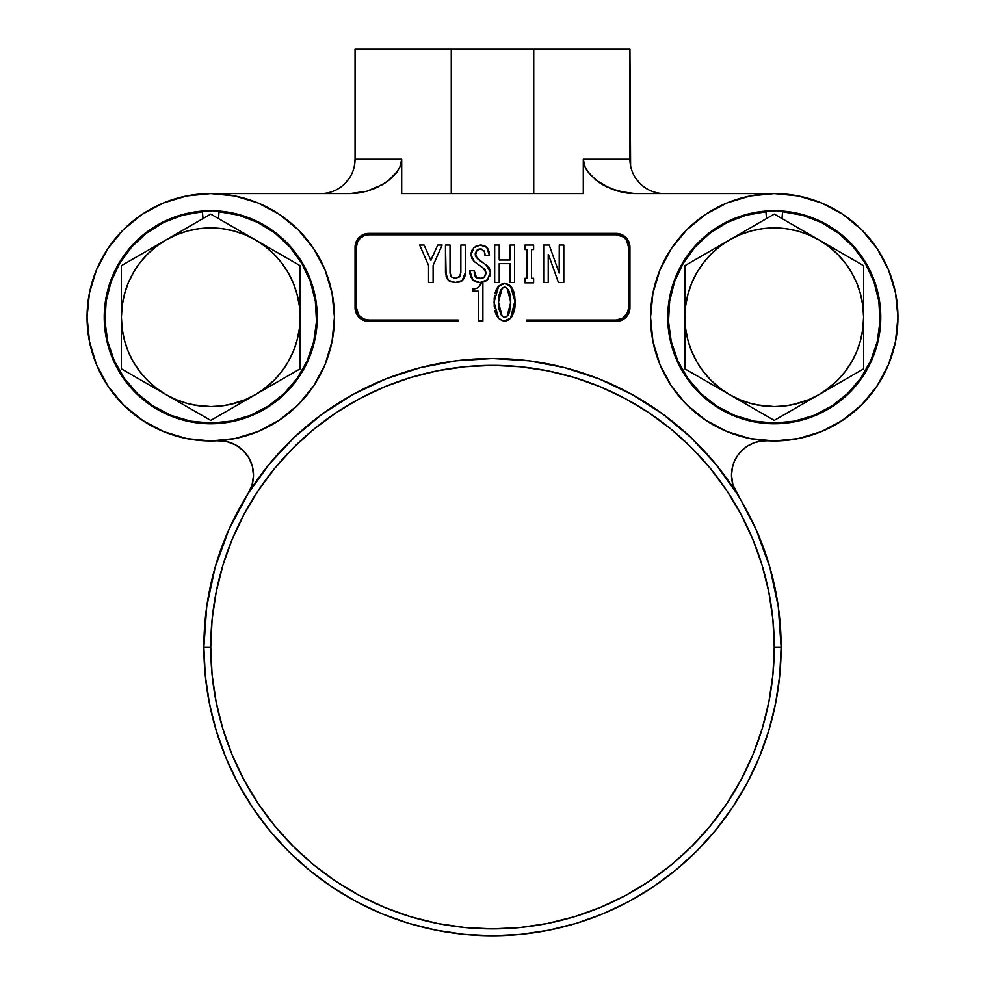 <?xml version="1.0" encoding="UTF-8"?>
<svg xmlns="http://www.w3.org/2000/svg" width="985" height="985" viewBox="0 0 985 985"><rect width="100%" height="100%" fill="white"/><g stroke="black" fill="none" stroke-linecap="round" stroke-linejoin="round"><path stroke-width="1.48" d="M772.375 423.759A106.515 106.515 0 0 1 667.756 315.372A106.515 106.515 0 0 1 776.143 210.765A106.515 106.515 0 0 1 880.762 319.14A106.515 106.515 0 0 1 772.375 423.759L751.629 421.346L731.757 414.931L713.522 404.761L697.614 391.242L684.661 374.866L675.144 356.274L669.431 336.193L667.756 315.372L670.169 294.638L676.584 274.766L686.754 256.531L700.286 240.623L716.649 227.658L735.241 218.141L755.323 212.44L776.143 210.765L796.877 213.179L816.75 219.593L834.997 229.751L850.892 243.283L863.857 259.658L873.375 278.25L879.076 298.332L880.762 319.14L878.337 339.887L871.934 359.759L861.764 377.994L848.233 393.901L831.857 406.867L813.265 416.372L793.184 422.085L772.375 423.759M317.244 318.832L314.892 339.579L308.539 359.476L298.43 377.748L284.948 393.68L268.609 406.694L250.042 416.261L229.985 422.023L209.165 423.772L188.418 421.42L168.533 415.054L150.262 404.946L134.317 391.464L121.315 375.125L111.748 356.57L105.974 336.501L104.238 315.692L106.589 294.946L112.943 275.049L123.063 256.777L136.546 240.832L152.884 227.83L171.439 218.264L191.509 212.501L212.317 210.753L233.063 213.105L252.96 219.47L271.22 229.579L287.164 243.061L300.179 259.4L309.746 277.955L315.508 298.024L317.244 318.832A106.515 106.515 0 0 1 209.165 423.772A106.515 106.515 0 0 1 104.238 315.692A106.515 106.515 0 0 1 212.317 210.753A106.515 106.515 0 0 1 317.244 318.832L316.136 332.721M217.537 440.775A34.364 34.364 0 0 1 248.22 493.399L229.111 529.105L215.186 567.126L206.715 606.723L203.87 647.12L210.741 647.12A281.759 281.759 0 0 1 492.5 365.361A281.759 281.759 0 0 1 774.259 647.12L781.13 647.12A288.63 288.63 0 0 0 492.5 358.491A288.63 288.63 0 0 0 203.87 647.12A288.63 288.63 0 0 1 492.5 358.491A288.63 288.63 0 0 1 781.13 647.12L778.285 606.723L781.13 647.12A288.63 288.63 0 0 1 492.5 935.75A288.63 288.63 0 0 1 203.87 647.12L205.262 675.414L209.423 703.425L216.306 730.907L209.423 703.425M863.845 231.968L877.081 248.503L861.727 229.788L842.975 214.41L821.588 202.984L798.392 195.941L774.259 193.565L750.127 195.941L726.918 202.984L705.531 214.41L686.791 229.788L671.401 248.54L659.975 269.927L652.932 293.124L650.556 317.256A123.704 123.704 0 0 1 774.259 193.565A123.704 123.704 0 0 1 897.951 317.256A123.704 123.704 0 0 1 774.259 440.96A123.704 123.704 0 0 1 650.556 317.256L652.932 341.389L659.975 364.598L671.401 385.985L685.659 403.579L693.354 410.844L686.791 404.724L705.531 420.115L726.918 431.541L750.127 438.584L774.259 440.96L798.392 438.584L821.588 431.541L842.975 420.115L861.727 404.724L877.106 385.985L888.532 364.598L895.574 341.389L897.951 317.256L895.574 293.124A123.704 123.704 0 0 1 895.587 293.161M109.618 246.028L123.273 229.788L107.894 248.54L96.468 269.927L89.426 293.124L87.049 317.256A123.704 123.704 0 0 1 210.741 193.565A123.704 123.704 0 0 1 334.444 317.256A123.704 123.704 0 0 1 210.741 440.96A123.704 123.704 0 0 1 87.049 317.256L89.586 342.201M732.889 484.743L736.78 493.399A34.364 34.364 0 0 1 767.463 440.775M210.741 647.12L212.095 674.737L216.158 702.096L222.881 728.912L232.189 754.941L244.009 779.935L258.23 803.662L274.704 825.861L293.271 846.349L313.759 864.916L335.959 881.39L359.685 895.611L384.679 907.431L410.708 916.739L437.537 923.462L464.883 927.525L492.5 928.88L520.117 927.525L547.463 923.462L574.292 916.739L600.321 907.431L625.315 895.611L649.041 881.39L671.241 864.916L691.729 846.349L710.296 825.861L726.77 803.662L740.991 779.935L752.811 754.941L762.119 728.912L768.842 702.096L772.905 674.737L774.259 647.12L772.905 619.503L768.842 592.157L762.119 565.328L752.811 539.3L740.991 514.305L726.77 490.592L710.296 468.38L691.729 447.892L671.241 429.325L649.041 412.85L625.315 398.629L600.321 386.81L574.292 377.501L547.463 370.779L520.117 366.728L492.5 365.361L464.883 366.728L437.537 370.779L410.708 377.501L384.679 386.81L359.685 398.629L335.959 412.85L313.759 429.325L293.271 447.892L274.704 468.38L258.23 490.592L244.009 514.305L232.189 539.3L222.881 565.328L216.158 592.157L212.095 619.503L210.741 647.12L203.87 647.12A288.63 288.63 0 0 0 492.5 935.75A288.63 288.63 0 0 0 781.13 647.12L774.259 647.12A281.759 281.759 0 0 1 492.5 928.88A281.759 281.759 0 0 1 210.741 647.12M253.49 475.361L252.542 467.075M251.926 464.834L249.488 458.985M248.22 456.794L242.778 450.17L236.154 445.245M234.024 444.137L228.114 441.933M225.7 441.366L217.316 440.787L226.636 441.563L235.403 444.838L242.963 450.342L248.762 457.693L252.357 466.336L253.49 475.62L252.074 484.866L248.22 493.399L269.496 463.886L294.318 437.291L322.292 414.02L352.975 394.456L385.861 378.917L420.46 367.627L385.861 378.917M214.102 440.911L200.866 440.566L214.102 440.911M96.789 365.373L91.408 349.81L96.789 365.373M354.403 165.911L355.056 159.201A34.364 34.364 0 0 1 320.704 193.565A34.364 34.364 0 0 0 355.056 159.201L401.708 159.201L399.824 167.388L401.215 163.399L399.824 167.388L395.157 174.382L389.038 180.12L382.057 184.811L385.615 182.607L374.571 188.504L378.745 186.596M831.562 426.887L819.261 432.477L831.562 426.887M808.513 436.121L795.498 439.125L808.513 436.121M759.3 441.366L758.364 441.563M749.597 444.838L748.846 445.245M736.78 456.794L736.251 457.68M736.238 457.693L735.512 458.985M733.074 464.834L732.458 467.075M731.51 475.361L732.138 481.64M775.577 703.425L768.694 730.907L759.152 757.576L747.049 783.186L732.483 807.478L715.615 830.22L696.592 851.212L715.615 830.22L732.483 807.478L747.049 783.186L759.152 757.576L768.694 730.907L775.577 703.425L779.738 675.414L781.13 647.12M675.599 870.235L652.858 887.103L628.553 901.669L652.858 887.103L675.599 870.235L696.592 851.212M548.805 930.209L520.794 934.359L548.805 930.209L576.287 923.327L602.955 913.784L628.553 901.669M288.408 851.212L269.385 830.22L252.517 807.478L269.385 830.22L288.408 851.212L309.401 870.235L332.142 887.103L356.447 901.669L382.045 913.784L408.713 923.327L436.195 930.209L464.206 934.359L492.5 935.75L520.794 934.359M237.951 783.186L225.848 757.576L216.306 730.907L225.848 757.576L237.951 783.186L252.517 807.478M252.111 484.743L252.862 481.69M736.768 493.362A34.364 34.364 0 0 1 732.865 484.657M778.285 606.723L769.814 567.126L755.889 529.105L732.852 484.62A34.364 34.364 0 0 1 731.51 475.139M133 413.466A123.704 123.704 0 0 0 168.066 433.363M652.858 340.995L654.619 348.69L652.858 340.995M659.667 363.859L663.595 372.539L659.667 363.859M676.67 393.286L671.425 386.021M662.708 414.02L632.025 394.456L662.708 414.02L690.682 437.291L715.504 463.886L736.78 493.399M564.54 367.627L528.81 360.793L564.54 367.627L599.139 378.917L632.025 394.456M308.33 393.286L314.264 384.975L308.33 393.286L313.599 385.985L325.025 364.598L332.068 341.389L334.444 317.256L332.068 293.124L325.025 269.927L313.599 248.54L298.209 229.788L279.469 214.41L298.209 229.788M330.381 348.69L332.142 340.995L330.381 348.69M366.617 191.25L350.032 193.565L366.642 191.238L359.18 192.851M388.484 180.55L397.743 171.045L395.17 174.37L399.824 167.388M589.83 174.37L599.372 182.594L589.83 174.37L585.176 167.388L587.257 171.045L595.962 180.12L587.257 171.045L585.176 167.388L583.292 159.201L585.176 167.388L583.292 159.201L583.292 193.565L583.292 159.201L629.944 159.201L629.944 49.25L355.056 49.25L355.056 159.201L401.708 159.201L401.215 163.387M604.125 185.475L618.358 191.238L611.87 189.083M620.525 191.804L626.595 192.962L610.441 188.504L595.974 180.132M634.857 193.565L618.383 191.25L606.649 186.781L599.385 182.607M503.076 320.827L498.644 318.315L494.039 302.161L498.644 286.216L501.353 284.259L496.736 288.753L498.644 286.216L504.603 283.52L510.562 286.216L509.282 285.108L510.562 286.216L515.18 302.161L515.13 300.043L510.562 318.315L503.766 320.938L506.13 320.827M624.921 236.548L627.63 239.527L629.674 244.489A13.741 13.741 0 0 0 618.875 233.691L368.796 233.42L616.204 233.42A13.741 13.741 0 0 1 629.944 247.161L629.944 307.64A13.741 13.741 0 0 1 616.204 321.381L618.875 321.122A13.741 13.741 0 0 0 629.674 310.324L629.944 247.161M884.025 374.3L876.404 387.019L870.087 395.49L860.533 405.906L841.227 421.26M601.712 184.084L602.918 184.798M630.634 193.405L626.595 192.962M358.417 192.962L354.366 193.405M367.257 191.078L369.523 190.376M299.341 403.579L291.646 410.844L299.341 403.579M143.773 421.26L124.467 405.906L114.913 395.49L108.596 387.019L100.975 374.3M821.539 202.959A123.704 123.704 0 0 1 877.118 248.565M897.951 317.195A123.704 123.704 0 0 1 897.951 317.256L895.414 342.201M732.852 484.62L731.51 475.102L732.471 467.038M770.898 440.911L784.134 440.566M888.211 365.373L893.592 349.81M640.004 183.505L635.731 178.297M630.597 165.911L629.944 49.25L355.056 49.25L355.056 159.201M349.269 178.297L344.996 183.505M153.438 426.887L165.739 432.477M176.487 436.121L189.502 439.125M574.292 377.501L600.321 386.81M279.469 214.41L258.082 202.984L234.873 195.941L210.741 193.565L350.032 193.565L210.741 193.565L186.608 195.941L163.411 202.984L142.025 214.41L123.273 229.788M664.296 193.565A34.364 34.364 0 0 1 629.944 159.201A34.364 34.364 0 0 0 664.296 193.565M774.259 193.565L634.968 193.565L774.259 193.565M628.565 247.161L628.565 307.64L628.565 247.161L626.485 240.291L627.63 242.433A12.374 12.374 0 0 0 624.946 238.432L623.074 236.88L624.946 238.419A12.374 12.374 0 0 0 616.204 234.799A12.374 12.374 0 0 1 628.565 247.161L628.565 307.64A12.374 12.374 0 0 1 616.204 320.014L526.864 320.014L526.864 321.381L616.204 321.381L526.864 321.381L526.864 320.014L616.204 320.014A12.374 12.374 0 0 0 624.933 316.394L624.97 316.357M368.796 320.014L458.136 320.014L458.136 321.381L368.796 321.381A13.741 13.741 0 0 1 355.056 307.64A13.741 13.741 0 0 0 366.125 321.122L458.136 321.381L458.136 320.014L368.796 320.014L364.068 319.066L360.054 316.382A12.374 12.374 0 0 0 368.796 320.014A12.374 12.374 0 0 1 356.435 307.64L358.515 314.51L357.37 312.38A12.374 12.374 0 0 0 360.054 316.382L360.079 316.419M325.333 363.859L321.406 372.539M281.131 418.982L271.983 424.744M260.299 430.605L250.067 434.545M237.631 438.005L226.722 439.926M420.46 367.627L456.19 360.793L492.5 358.491L528.81 360.793M732.212 468.171L734.293 461.522L737.679 455.439L742.222 450.17L747.738 445.91L753.993 442.856L760.74 441.12L767.684 440.787M758.278 439.926L747.369 438.005M734.933 434.545L724.701 430.605M713.017 424.744L703.869 418.982M401.708 193.565L401.708 159.201L401.708 193.565L451.265 193.565L451.265 49.25L451.265 193.565L533.735 193.565L533.735 49.25L533.735 193.565L583.292 193.565L401.708 193.565M374.571 188.504L366.642 191.238L382.057 184.811M486.91 265.433L489.25 267.846L490.382 272.143L487.501 279.826L484.041 281.919L480.003 282.498L484.041 281.919M475.238 253.625L477.368 258.599L485.962 264.83L490.382 272.143L489.73 276.28M476.186 281.969L479.042 282.473L473.625 280.663L470.608 276.711M486.233 280.86L487.501 279.826L480.003 282.498L472.898 280.023L469.882 273.818M471.803 278.755L472.898 280.023L469.82 270.789L474.241 270.789L474.425 274.47M469.87 273.731L469.82 270.789L474.241 270.789L476.605 277.807L479.621 278.669L483.758 277.561M474.758 275.578L475.78 277.13L481.566 278.496M482.662 278.164L484.238 277.13L485.962 272.71L485.248 270.05L485.962 272.722L483.278 268.105L474.241 261.567L483.844 268.499L474.241 261.567L470.978 254.844L471.076 252.862L473.859 247.727L470.978 254.844L471.852 258.575L474.241 261.567L471.852 258.575L470.978 254.844L473.859 247.727L480.2 245.043L485.334 246.262L488.067 249.082L489.422 255.423L488.067 249.082M485.937 273.325L485.506 275.234M485.334 246.262L486.073 246.755L485.334 246.262M481.936 245.142L480.2 245.043L486.738 247.346L489.422 255.423L485.002 255.423L484.325 251.335L481.099 248.971L476.937 250.227L480.2 248.885L476.937 250.227L475.423 255.669L475.226 253.699M475.423 255.669L476.691 257.873M481.948 262.256L477.922 259.092M475.927 256.802L483.844 263.537M460.488 275.135L460.857 245.043L465.4 245.043L465.252 274.667L465.4 272.525L462.051 280.811L455.599 282.498L459.281 282.104L455.402 282.498L448.495 280.405L445.479 272.525L447.104 278.73L446.156 276.785L445.479 245.043L450.022 245.043L450.022 272.525L451.376 276.945L455.402 278.287L459.441 276.945L460.857 272.525L460.857 245.043L465.4 245.043L465.363 273.596M453.556 282.412L448.951 280.811M445.479 272.525L445.479 245.043L450.022 245.043L450.083 273.707L451.376 276.945L454.861 278.275M480.446 284.074L482.896 283.52L482.896 320.987L478.341 320.987L478.341 291.178L472.702 291.178L472.702 288.9C476.789 289.098 479.424 287.3 480.581 283.52L479.99 285.293L480.581 283.52L482.896 283.52L482.896 320.987L478.341 320.987L478.341 291.178L472.702 291.178L472.702 288.9L474.068 288.839M474.019 288.851L476.297 288.408M502.941 283.717L501.353 284.246L502.941 283.717M514.502 294.453L512.976 289.701L510.562 286.216L512.225 288.322M515.007 306.323L514.687 308.995M512.249 316.136L514.995 306.458L514.761 295.943M509.294 319.399L511.929 316.653L509.257 319.423M500.121 319.534L503.766 320.938M495.75 313.649L494.864 310.706L496.723 315.729L499.272 318.881M494.47 295.808L494.47 308.6M366.125 321.122L361.163 319.066L357.37 315.274L355.056 307.64L355.326 244.489L359.082 237.447L363.539 234.467L368.796 233.42L366.125 233.691A13.741 13.741 0 0 0 355.056 247.161L355.056 307.64L355.056 247.161A13.741 13.741 0 0 1 368.796 233.42L616.204 233.42M357.37 242.433L360.054 238.419A12.374 12.374 0 0 0 357.37 242.433L356.435 247.161L356.435 307.64L356.435 247.161A12.374 12.374 0 0 1 368.796 234.799A12.374 12.374 0 0 0 360.067 238.407L359.55 238.961M87.049 317.256L89.426 341.389L96.468 364.598L107.894 385.985L123.273 404.724L142.025 420.115L163.411 431.541L186.608 438.584L210.741 440.96L234.873 438.584L258.082 431.541L279.469 420.115L298.209 404.724L313.599 385.985M104.238 315.692L105.358 301.804M212.317 210.753L226.205 211.874M209.165 423.772L195.289 422.651M389.038 180.12L385.627 182.594M583.292 159.201L629.944 159.201M895.574 293.124L888.532 269.927L877.106 248.54M559.258 273.104L559.258 245.043L563.802 245.043L563.802 282.498L558.421 282.498L548.423 254.462L548.239 282.498L543.683 282.498L543.683 245.043L549.199 245.043L559.184 273.104L559.258 245.043L563.802 245.043L563.802 282.498L558.421 282.498L548.423 254.462M531.518 278.287L531.518 249.587L531.518 278.287L533.624 278.287L533.624 282.843L524.98 282.843L524.98 278.287L526.963 278.287L526.963 249.587L526.963 278.287L524.98 278.287L524.98 282.843L533.624 282.843L533.624 278.287L531.518 278.287L531.518 249.587L533.624 249.587L531.518 249.587M526.963 249.587L524.98 249.587L524.98 245.043L533.624 245.043L533.624 249.587L533.624 245.043L524.98 245.043L524.98 249.587L526.963 249.587L526.963 278.287M510.058 260.028L510.058 245.043L514.601 245.043L514.601 282.498L510.058 282.498L510.058 263.672L499.223 263.672L510.058 263.672L499.223 263.672L499.223 282.498L494.679 282.498L494.679 245.043L499.223 245.043L499.223 260.028L510.058 260.028L499.223 260.028L510.058 260.028L510.058 245.043L514.601 245.043L514.601 282.498L510.058 282.498L510.058 263.672M490.247 274.15L490.321 271.023M472.898 280.023L473.834 280.824M479.042 282.473L480.003 282.498L479.042 282.473M478.895 278.632L477.06 278.078M475.78 277.13L476.605 277.807M480.335 278.656L482.687 278.152M483.77 277.548L485.556 275.111M475.262 246.607L476.765 245.757M487.735 248.54L485.322 246.25M483.93 250.756L485.063 254.019M476.937 250.227L475.312 253.145M461.83 280.984L463.529 279.211M463.837 278.73L462.519 280.405L455.402 282.498M464.526 277.388L463.849 278.718M459.847 281.944L461.017 281.476M449.197 280.996L451.13 281.932M447.756 279.605L447.104 278.73M456.117 278.275L460.13 275.972M430.999 260.225L437.722 245.043L442.142 245.043L433.117 265.408L433.117 282.498L428.561 282.498L428.561 265.408L419.659 245.043L424.079 245.043L430.814 260.225L437.722 245.043L442.142 245.043L433.117 265.408L433.117 282.498L428.561 282.498L428.561 265.408L419.659 245.043L424.079 245.043L430.814 260.225M506.13 283.68L503.089 283.68M511.917 287.854L507.854 284.259L503.766 283.569M515.13 300.043L513.751 291.622M513.345 313.944L514.995 306.458M506.241 320.802L509.097 319.534M496.021 314.313L496.354 315.028M499.26 285.638L497.905 287.054M497.302 287.854L496.736 288.777M496.28 289.615L494.889 293.641M624.946 316.382A12.374 12.374 0 0 0 627.63 312.38L623.074 317.921L616.204 320.014M360.054 238.419L364.068 235.735L368.796 234.799L616.204 234.799L623.074 236.88M548.239 254.462L548.239 282.498L543.683 282.498L543.683 245.043L549.199 245.043L559.184 273.104M499.223 263.672L499.223 282.498L494.679 282.498L494.679 245.043L499.223 245.043L499.223 260.028M479.818 260.643L481.8 262.145M487.797 266.135L489.25 267.846M490.345 273.19L490.235 274.236M488.203 279.038L486.738 280.503M474.425 281.193L473.625 280.663M474.241 272.525L474.265 273.239M484.374 268.967L480.951 266.566M470.978 254.844L471.076 252.862M471.593 250.953L472.554 249.217M480.2 245.043L481.973 245.154M486.738 247.346L487.464 248.171M488.942 251.089L489.36 253.231M489.434 254.327L489.422 255.423L485.002 255.423M481.973 249.217L481.099 248.971M478.427 249.217L477.627 249.648M450.687 275.985L451.376 276.945M465.252 274.667L464.76 276.76M462.519 280.405L461.805 280.996M477.75 287.743L479.99 285.293M494.224 297.913L494.224 306.458M495.307 312.368L495.726 313.587M496.723 315.729L497.93 317.515M505.44 320.938L507.854 320.26M515.13 304.316L515.18 302.161M507.854 284.259L506.278 283.717M496.736 288.753L494.876 293.715M506.573 287.866L508.691 290.55L510.144 294.884L510.624 305.867L508.703 313.932L506.573 316.653L504.603 317.355L501.5 315.495L499.075 309.549L498.484 300.339L500.146 291.4L503.237 287.497L505.305 287.251L507.103 288.334L504.603 287.177L502.104 288.334L498.459 302.161L502.104 316.197L504.603 317.355L507.103 316.197L510.759 302.161L507.103 288.334L504.603 287.177L502.645 287.866M360.054 316.382L358.515 314.51M368.796 234.799L616.204 234.799M624.946 238.419L626.485 240.291M628.565 307.64L627.63 312.38M618.875 321.122L625.918 317.355L629.674 310.324M625.918 237.447L618.875 233.691M310.386 281.611L301.779 263.303L310.386 281.611L315.348 301.225L316.493 321.418L313.772 341.463L307.283 360.621L297.273 378.203L284.099 393.544L268.24 406.115L250.276 415.424L230.884 421.161L210.741 423.094L190.61 421.161L171.205 415.424L153.254 406.115L137.395 393.544L124.221 378.203L114.211 360.621L107.722 341.463L112.401 356.348M872.969 355.4L877.278 341.463L870.789 360.621L860.779 378.203L847.605 393.544L831.746 406.115L843.111 397.632M509.097 291.375L509.774 293.358M510.636 298.59L510.722 300.339M510.722 304.082L510.255 308.958M509.811 310.977L509.11 313.095M508.248 314.744L507.743 315.471M505.305 317.269L504.603 317.355M501.476 315.471L498.459 302.161M498.496 300.265L498.927 295.796M499.087 294.897L501.008 289.762M202.984 218.584L202.442 211.763L202.984 218.584M301.779 263.303L289.849 246.964L275.037 233.199L257.861 222.499L238.973 215.259L219.052 211.763L218.51 218.584L219.052 211.763A105.826 105.826 0 0 1 300.979 372.552A105.826 105.826 0 0 1 120.515 372.552A105.826 105.826 0 0 1 202.442 211.763L182.52 215.259L163.621 222.499L146.457 233.199L131.633 246.964L119.702 263.303L111.096 281.611L106.134 301.225L105.001 321.418L107.722 341.463M877.278 341.463L879.999 321.418L878.866 301.225L873.904 281.611L865.298 263.303L853.367 246.964L838.543 233.199L821.379 222.499L802.479 215.259L782.558 211.763L782.016 218.584L782.558 211.763A105.826 105.826 0 0 1 864.485 372.552A105.826 105.826 0 0 1 684.021 372.552A105.826 105.826 0 0 1 765.948 211.763L766.49 218.584L765.948 211.763L746.027 215.259L727.139 222.499L709.963 233.199L695.151 246.964L683.221 263.303L674.614 281.611L669.652 301.225L668.507 321.418L671.228 341.463L677.717 360.621L687.727 378.203L700.901 393.544L716.76 406.115L734.724 415.424L754.116 421.161L774.259 423.094L794.39 421.161L813.795 415.424L831.746 406.115M166.391 239.712L165.751 240.081M165.751 394.443L166.416 394.825M193.319 404.884L210.741 406.596L199.081 405.832L187.618 403.554L176.598 399.812M230.084 404.478L244.933 399.799L233.864 403.554L222.401 405.832L210.79 406.596M255.066 394.825L255.731 394.443M261.985 390.442L273.916 380.432L265.125 388.139L255.41 394.628L300.08 368.846L300.08 265.679L210.741 214.102L121.401 265.679L121.401 368.846L210.741 420.423L300.08 368.846L300.08 265.679L210.741 214.102L121.401 265.679L121.401 317.256A89.34 89.34 0 0 1 255.41 239.897A89.34 89.34 0 0 1 255.41 394.628A89.34 89.34 0 0 1 121.401 317.256L121.401 368.846L210.741 420.423L255.41 394.628L244.92 399.799M255.743 240.081L255.103 239.712M729.897 239.712L729.257 240.081M711.059 380.407L703.388 371.665M729.269 394.443L729.934 394.825M756.825 404.884L774.308 406.596M793.602 404.478L808.439 399.799L797.382 403.554L785.919 405.832L774.259 406.596L762.599 405.832L751.136 403.554L740.067 399.799L729.589 394.628L774.259 420.423L863.599 368.846L863.599 265.679L774.259 214.102L684.92 265.679L684.92 317.256A89.34 89.34 0 0 0 684.92 317.305M818.584 394.825L819.249 394.443M825.504 390.442L837.422 380.432L828.644 388.139L818.929 394.628L863.599 368.846L863.599 265.679L774.259 214.102L684.92 265.679L684.92 368.846L729.589 394.628A89.34 89.34 0 0 1 729.589 239.897A89.34 89.34 0 0 1 863.599 317.256A89.34 89.34 0 0 1 729.589 394.628L774.259 420.423L818.929 394.628L808.439 399.799M819.249 240.081L818.609 239.712M685.683 328.892A89.34 89.34 0 0 0 685.683 328.953L684.92 317.256L684.92 368.846L729.589 394.628L719.875 388.139L711.084 380.432M687.949 340.342A89.34 89.34 0 0 0 729.589 394.628M124.455 340.379L128.21 351.448L124.455 340.379L122.177 328.928L121.401 317.256L122.177 305.596L124.455 294.133L128.21 283.077L133.381 272.599L139.87 262.872L147.578 254.093L156.356 246.385L166.071 239.897L176.561 234.725L187.618 230.97L199.081 228.692L210.741 227.929L222.401 228.692L233.864 230.97L244.933 234.725L255.41 239.897L265.125 246.385L273.916 254.093L281.611 262.86M297.039 294.133L293.284 283.077L297.039 294.133L299.317 305.596L300.08 317.256L299.317 328.928L297.039 340.379L293.284 351.448L288.113 361.926L281.624 371.653L273.916 380.432M176.561 399.799L166.071 394.628L156.356 388.139L147.578 380.432L139.87 371.653L133.381 361.926L128.21 351.448M703.388 262.86L711.084 254.093L719.875 246.385L729.589 239.897L740.067 234.725L751.136 230.97L762.599 228.692L774.259 227.929L785.919 228.692L797.382 230.97L808.439 234.725L818.929 239.897L828.644 246.385L837.422 254.093L845.13 262.872L851.619 272.599L856.79 283.077L860.545 294.133L856.79 283.077M860.545 294.133L862.823 305.596L863.599 317.256L862.823 328.928L860.545 340.379L856.79 351.448L851.619 361.926L845.13 371.653L837.422 380.432M687.961 340.379L691.716 351.448L687.961 340.379L685.683 328.928M281.624 262.872L288.113 272.599L293.284 283.077M703.376 371.653L696.887 361.926L691.716 351.448M684.92 317.256L685.683 305.596L687.961 294.133L691.716 283.077L696.887 272.599L703.376 262.872"/></g></svg>
